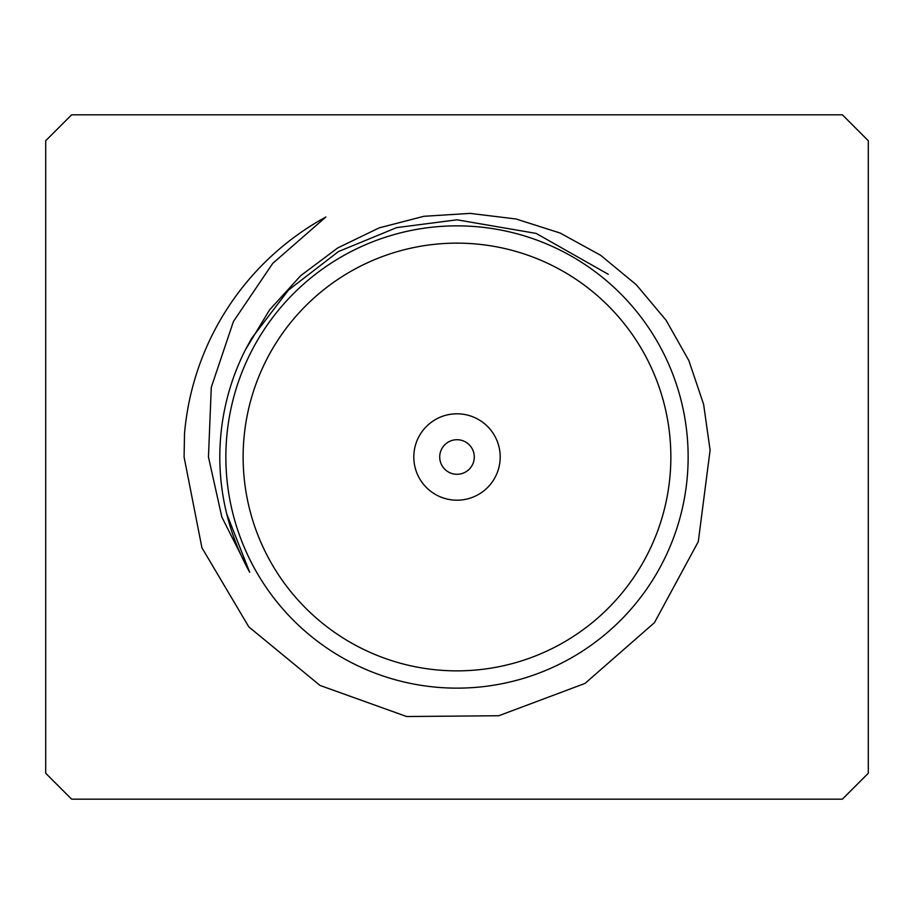 <?xml version="1.0" encoding="UTF-8"?>
<svg xmlns="http://www.w3.org/2000/svg" width="914" height="914" viewBox="0 0 914 914"><rect width="100%" height="100%" fill="white"/><g stroke="black" fill="none" stroke-linecap="round" stroke-linejoin="round"><path stroke-width="1.37" d="M249.705 572.278A237.194 237.194 0 0 1 245.42 349.788L269.539 309.937L300.74 275.64L337.723 247.934L379.219 227.86L423.89 216.298L470.07 213.385L516.067 218.994L560.133 233.036L600.635 255.28L636.304 284.757L666.077 320.243L688.836 360.516L703.609 404.331L710.098 450.179L698.285 541.671L654.435 622.685L585.017 683.421L498.816 715.731L406.65 716.53L320.003 685.431L248.814 626.89L201.914 547.749L184.091 457L184.514 433.647A273.48 273.48 0 0 1 325.852 217.018L272.726 263.403L233.47 321.42L211.283 387.33L208.461 457L221.851 517.073L249.705 572.278L226.741 513.897M245.443 349.754L251.59 338.409L288.516 290.046L338.409 251.59L396.653 227.62L457 219.806L536.164 233.413L608.244 274.28M225.861 457A231.139 231.139 0 0 1 457 225.861A231.139 231.139 0 0 1 688.139 457A231.139 231.139 0 0 1 457 688.139A231.139 231.139 0 0 1 225.861 457M670.853 457A213.853 213.853 0 0 1 350.073 642.211A213.853 213.853 0 0 1 350.073 271.789A213.853 213.853 0 0 1 670.853 457M868.3 773.255L842.377 799.179L71.623 799.179L45.7 773.255L45.7 140.745L71.623 114.821L842.377 114.821L868.3 140.745L868.3 773.255M434.104 420.36A43.209 43.209 0 0 1 500.175 455.492A43.209 43.209 0 0 1 436.721 495.148A43.209 43.209 0 0 1 434.104 420.36M447.837 442.342A17.286 17.286 0 0 1 474.275 456.394A17.286 17.286 0 0 1 448.888 472.264A17.286 17.286 0 0 1 447.837 442.342"/></g></svg>

